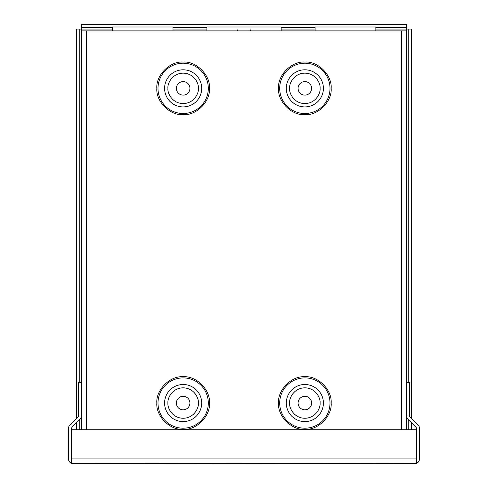 <?xml version="1.0" encoding="UTF-8"?>
<svg xmlns="http://www.w3.org/2000/svg" width="488" height="488" viewBox="0 0 488 488"><rect width="100%" height="100%" fill="white"/><g stroke="black" fill="none" stroke-linecap="round" stroke-linejoin="round"><path stroke-width="0.73" d="M206.912 30.89L206.912 26.999L281.186 26.999L281.186 30.89M112.277 30.89L112.277 26.999L173.008 26.999L173.008 30.89M315.114 30.89L315.114 26.999L375.839 26.999L375.839 30.89M71.596 463.325L73.163 463.6L71.59 463.325L71.596 458.946L71.59 463.325A4.654 4.654 0 0 1 68.509 458.946L68.509 428.342A4.654 4.654 0 0 1 69.869 425.054L78.19 416.734A1.568 1.568 0 0 0 78.653 415.623L78.653 382.47L81.734 382.47L81.734 415.623A4.654 4.654 0 0 1 80.374 418.911L72.053 427.232A1.568 1.568 0 0 0 71.59 428.342L71.59 458.946L416.404 458.946L416.41 463.325L416.404 459.062M73.163 463.6L416.41 463.325A4.654 4.654 0 0 0 419.491 458.946L419.491 428.342A4.654 4.654 0 0 0 418.131 425.054L409.81 416.734A1.568 1.568 0 0 1 409.347 415.623L409.347 382.47L406.266 382.47L406.266 415.623A4.654 4.654 0 0 0 407.626 418.911L415.947 427.232A1.568 1.568 0 0 1 416.41 428.342L416.41 458.946L416.404 429.794L71.596 429.794L71.596 459.062M414.837 463.6L416.404 463.325M249.679 30.89A1.08 1.08 0 0 0 250.759 29.811M238.321 30.89A1.08 1.08 0 0 1 237.241 29.811M209.45 88.358C210.584 101.425 196.219 115.79 183.153 114.656C170.086 115.79 155.721 101.431 156.849 88.358C155.721 75.292 170.08 60.927 183.153 62.061C196.219 60.927 210.584 75.292 209.45 88.358M209.45 403.045C210.584 416.111 196.219 430.477 183.153 429.349C170.086 430.477 155.721 416.118 156.849 403.045C155.721 389.979 170.08 375.614 183.153 376.748C196.219 375.614 210.584 389.979 209.45 403.045M331.151 88.358C332.279 101.425 317.92 115.79 304.847 114.656C291.781 115.79 277.416 101.431 278.55 88.358C277.416 75.292 291.781 60.927 304.847 62.061C317.914 60.927 332.279 75.292 331.151 88.358M331.151 403.045C332.279 416.111 317.92 430.477 304.847 429.349C291.781 430.477 277.416 416.118 278.55 403.045C277.416 389.979 291.781 375.614 304.847 376.748C317.914 375.614 332.279 389.979 331.151 403.045M176.388 88.358A6.759 6.759 0 0 1 183.153 81.6A6.759 6.759 0 0 1 189.911 88.358A6.759 6.759 0 0 1 183.153 95.123A6.759 6.759 0 0 1 176.388 88.358M176.388 403.045A6.759 6.759 0 0 1 183.153 396.286A6.759 6.759 0 0 1 189.911 403.045A6.759 6.759 0 0 1 183.153 409.81A6.759 6.759 0 0 1 176.388 403.045M298.089 88.358A6.759 6.759 0 0 1 304.847 81.6A6.759 6.759 0 0 1 311.612 88.358A6.759 6.759 0 0 1 304.847 95.123A6.759 6.759 0 0 1 298.089 88.358M298.089 403.045A6.759 6.759 0 0 1 304.847 396.286A6.759 6.759 0 0 1 311.612 403.045A6.759 6.759 0 0 1 304.847 409.81A6.759 6.759 0 0 1 298.089 403.045M406.266 30.89L406.266 429.794L406.266 30.89L81.734 30.89L81.734 429.794M375.839 29.054L411.323 29.054L411.323 418.246M112.277 27.48L81.331 27.48L81.331 29.054L112.277 29.054M406.669 382.47L406.669 24.4L81.331 24.4L81.331 27.48M79.757 382.47L79.757 29.054L81.331 29.054L81.331 382.47M411.323 429.794L411.323 422.608M408.243 429.794L408.243 419.521M408.243 382.47L408.243 29.054M173.008 27.48L206.912 27.48M281.186 27.48L315.114 27.48M375.839 27.48L406.669 27.48M79.757 429.794L79.757 419.521M76.677 429.794L76.677 422.608M76.677 418.246L76.677 29.054L79.757 29.054M157.996 88.358A25.15 25.15 0 0 0 183.153 113.509A25.15 25.15 0 0 0 208.303 88.358A25.15 25.15 0 0 0 183.153 63.208A25.15 25.15 0 0 0 157.996 88.358M157.996 403.045A25.15 25.15 0 0 0 183.153 428.202A25.15 25.15 0 0 0 208.303 403.045A25.15 25.15 0 0 0 183.153 377.895A25.15 25.15 0 0 0 157.996 403.045M279.697 88.358A25.15 25.15 0 0 0 304.847 113.509A25.15 25.15 0 0 0 330.004 88.358A25.15 25.15 0 0 0 304.847 63.208A25.15 25.15 0 0 0 279.697 88.358M279.697 403.045A25.15 25.15 0 0 0 304.847 428.202A25.15 25.15 0 0 0 330.004 403.045A25.15 25.15 0 0 0 304.847 377.895A25.15 25.15 0 0 0 279.697 403.045M167.927 88.358C167.311 83.906 171.88 73.34 183.153 73.133C194.419 73.34 198.988 83.906 198.378 88.358C198.988 92.811 194.419 103.377 183.153 103.584C171.88 103.377 167.311 92.811 167.927 88.358M164.596 88.358A18.556 18.556 0 0 1 183.153 69.808A18.556 18.556 0 0 1 201.703 88.358A18.556 18.556 0 0 1 183.153 106.915A18.556 18.556 0 0 1 164.596 88.358M167.927 403.045C167.311 398.592 171.88 388.027 183.153 387.82C194.419 388.027 198.988 398.592 198.378 403.045C198.988 407.504 194.419 418.063 183.153 418.271C171.88 418.063 167.311 407.504 167.927 403.045M164.596 403.045A18.556 18.556 0 0 1 183.153 384.495A18.556 18.556 0 0 1 201.703 403.045A18.556 18.556 0 0 1 183.153 421.601A18.556 18.556 0 0 1 164.596 403.045M289.622 88.358C289.012 83.906 293.581 73.34 304.847 73.133C316.12 73.34 320.689 83.906 320.073 88.358C320.689 92.811 316.12 103.377 304.847 103.584C293.581 103.377 289.012 92.811 289.622 88.358M286.297 88.358A18.556 18.556 0 0 1 304.847 69.808A18.556 18.556 0 0 1 323.404 88.358A18.556 18.556 0 0 1 304.847 106.915A18.556 18.556 0 0 1 286.297 88.358M289.622 403.045C289.012 398.592 293.581 388.027 304.847 387.82C316.12 388.027 320.689 398.592 320.073 403.045C320.689 407.504 316.12 418.063 304.847 418.271C293.581 418.063 289.012 407.504 289.622 403.045M286.297 403.045A18.556 18.556 0 0 1 304.847 384.495A18.556 18.556 0 0 1 323.404 403.045A18.556 18.556 0 0 1 304.847 421.601A18.556 18.556 0 0 1 286.297 403.045M86.388 429.794L86.388 30.89M401.612 429.794L401.612 30.89M406.669 417.521L406.669 429.794M281.186 29.054L315.114 29.054M173.008 29.054L206.912 29.054M81.331 429.794L81.331 417.521"/></g></svg>
